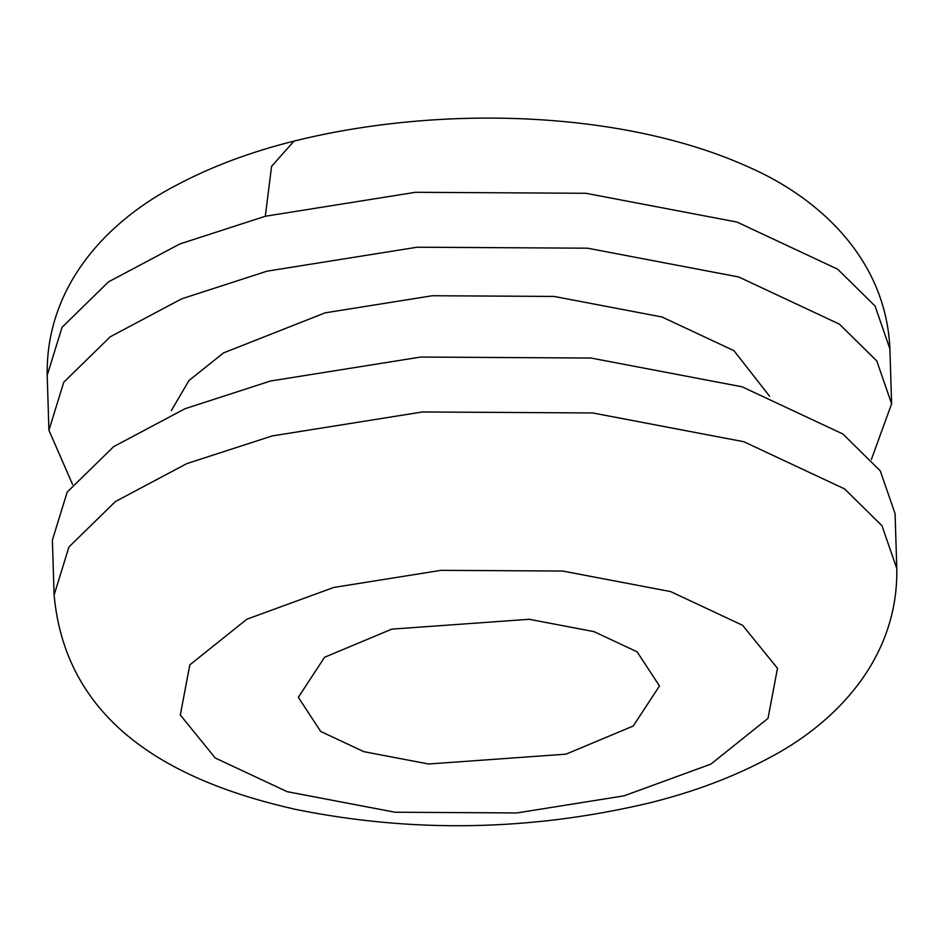 <?xml version="1.0" encoding="UTF-8"?>
<svg xmlns="http://www.w3.org/2000/svg" width="944" height="944" viewBox="0 0 944 944"><rect width="100%" height="100%" fill="white"/><g stroke="black" fill="none" stroke-linecap="round" stroke-linejoin="round"><path stroke-width="1.42" d="M333.739 587.451L440.99 570.341L562.707 571.049L670.629 591.593L742.574 625.294L777.49 668.305L767.991 718.396L710.926 764.097L624.067 795.839L516.816 812.949L395.111 812.241L287.177 791.686L215.232 757.997L180.316 714.986L189.815 664.883L246.88 619.193L333.739 587.451M565.999 754.162L633.223 726.03L659.478 685.969L637.106 651.832L593.941 631.619L529.183 619.288L391.807 629.129L324.594 657.26L298.328 697.321L320.7 731.458L363.865 751.672L428.623 764.003L565.999 754.162M72.594 484.508L48.923 430.275L63.755 382.237L110.212 336.796L181.602 298.859L267.046 271.164L417.189 247.21L587.593 248.201L738.692 276.97L839.417 324.146L876.787 360.95L891.62 403.796L871.406 459.409M769.596 396.256L733.948 350.684L661.992 316.983L554.069 296.44L432.364 295.732L325.114 312.842L223.539 352.891L188.989 380.526L171.289 410.664M896.8 568.559L895.077 513.63L880.233 470.796L842.862 433.98L742.137 386.816L591.038 358.047L420.646 357.056L270.503 381.01L185.048 408.705L113.658 446.642L67.201 492.084L52.38 540.121L54.103 595.039C66.21 727.092 177.92 782.906 295.484 809.362C413.13 833.198 531.307 831.003 650.003 802.801C693.274 792.028 732.355 777.396 767.248 758.893C834.638 724.249 898.358 659.431 896.8 568.559L881.967 525.714L844.585 488.909L743.86 441.733L592.773 412.965L422.369 411.973L272.226 435.927L186.782 463.622L115.38 501.571L68.936 547.001L54.103 595.039M293.997 141.116C250.726 151.878 211.645 166.522 176.752 185.024C109.362 219.669 45.642 284.474 47.2 375.358L62.033 327.32L108.477 281.878L179.879 243.941L265.323 216.247L415.466 192.293L585.87 193.284L736.957 222.052L837.682 269.217L875.064 306.033L889.897 348.867C886.027 259.175 819.121 197.839 748.521 166.994C622.249 109.905 439.22 104.89 293.997 141.116L271.577 166.333L265.323 216.247M47.2 375.358L48.923 430.275M891.62 403.796L889.897 348.867"/></g></svg>
